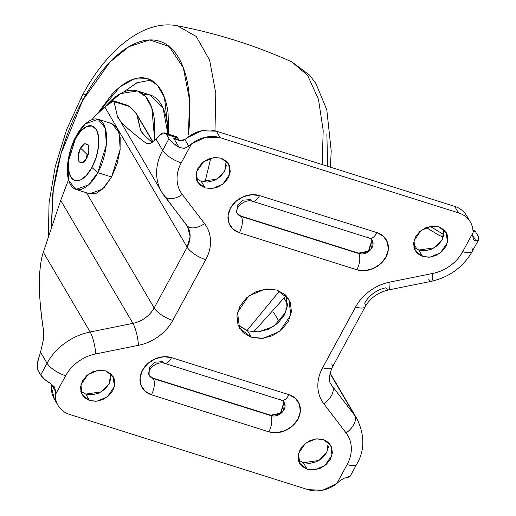 <?xml version="1.0" encoding="UTF-8"?>
<svg xmlns="http://www.w3.org/2000/svg" width="516" height="516" viewBox="0 0 516 516"><rect width="100%" height="100%" fill="white"/><g stroke="black" fill="none" stroke-linecap="round" stroke-linejoin="round"><path stroke-width="0.77" d="M80.567 148.182C82.566 143.906 85.088 142.784 88.133 144.822C89.403 150.13 88.875 154.639 86.533 158.341L87.004 154.349L80.567 148.182L78.2 155.639L78.967 161.702L82.418 162.824L86.533 158.341L88.9 150.885L88.133 144.822L84.682 143.7L80.567 148.182L87.004 154.349L86.533 158.341C84.54 162.617 82.018 163.74 78.967 161.702C77.697 156.393 78.232 151.885 80.567 148.182M97.75 172.641L88.733 184.773L75.936 189.443L68.718 180.542L67.648 163.766L76.265 136.063C71.002 144.216 62.784 170.783 70.505 184.734C78.684 197.854 93.357 182.258 97.75 172.641L91.906 167.487A28.619 13.281 107.5 0 1 70.718 176.891A28.619 13.281 107.5 0 1 75.194 139.036L76.265 136.063L75.194 139.036L80.741 131.077L86.714 126.491L92.209 125.988L96.382 129.632L98.601 136.869L98.53 146.609L96.182 157.361L91.906 167.487L86.359 175.446L80.386 180.032L74.897 180.535L70.718 176.891L68.499 169.654L68.57 159.915L70.924 149.163L75.194 139.036A28.619 13.281 107.5 0 1 96.382 129.632A28.619 13.281 107.5 0 1 91.906 167.487L97.75 172.641C103.006 164.488 111.23 137.914 103.503 123.969C95.325 110.843 80.657 126.439 76.265 136.063L85.275 123.93L98.072 119.261L105.296 128.161L106.361 144.938L97.75 172.641L111.566 176.994L97.75 172.641M75.936 189.443L89.752 193.797L102.549 189.133L111.566 176.994L120.176 149.292L119.106 132.515L111.888 123.621L98.072 119.261M89.745 193.797L96.75 193.126L104.432 187.231L111.566 176.994L117.061 163.978L120.08 150.156L120.17 137.637L117.319 128.323L111.953 123.64M478.68 239.618L472.321 251.331C463.11 267.217 449.384 277.227 431.144 281.355L388.374 289.986C377.938 292.501 370.224 298.048 365.225 306.639L332.233 367.405C328.821 376.061 328.479 381.763 331.214 384.504A26.574 21.717 149.6 0 0 332.414 386.291L354.673 415.432L332.414 386.291A16.351 9.378 142.6 0 1 323.829 403.802L346.088 432.943A16.351 9.378 -37.4 0 0 354.673 415.432A53.967 44.099 -30.4 0 1 357.182 419.185A53.967 44.099 149.6 0 0 354.673 415.432L329.93 373.326L354.673 415.432A16.351 9.378 142.6 0 1 346.088 432.943A37.61 30.734 -30.4 0 1 347.133 464.548A16.351 5.592 28.5 0 0 356.691 464.284A16.351 5.592 -151.5 0 1 347.133 464.548L336.825 483.531L339.515 481.112L336.825 483.531A28.619 23.381 -30.4 0 1 308.187 489.71L69.879 414.529A28.619 23.381 -30.4 0 1 57.998 405.337A28.619 23.381 -30.4 0 1 55.341 394.734L65.648 375.751A37.61 30.734 -30.4 0 1 95.692 353.95L138.456 345.32A42.925 35.075 149.6 0 0 172.744 320.442L205.736 259.677C209.135 253.421 210.721 247.08 210.509 240.65C210.296 234.212 208.309 228.536 204.542 223.609L182.283 194.461C178.988 190.146 177.246 185.167 177.059 179.529C176.872 173.892 178.265 168.339 181.239 162.856L191.546 143.874L205.607 137.204L220.184 137.695L458.492 212.876C463.058 214.314 466.651 216.817 469.263 220.384C471.882 223.944 473.133 228.04 473.03 232.671L462.723 251.653C459.75 257.136 455.583 261.818 450.223 265.708C444.869 269.591 439.019 272.177 432.679 273.454L389.915 282.084C382.678 283.542 376.009 286.49 369.895 290.927C363.78 295.365 359.026 300.712 355.627 306.962L322.635 367.727C319.243 373.984 317.65 380.324 317.862 386.755C318.075 393.192 320.062 398.868 323.829 403.802L346.088 432.943C349.384 437.265 351.125 442.238 351.312 447.875C351.499 453.512 350.106 459.066 347.133 464.548L336.825 483.531L322.764 490.2L308.187 489.71L69.879 414.529C65.313 413.09 61.727 410.588 59.108 407.027C56.489 403.46 55.238 399.365 55.341 394.734L65.648 375.751C68.628 370.269 72.788 365.586 78.148 361.703C83.508 357.814 89.352 355.227 95.692 353.95L138.456 345.32C145.693 343.862 152.362 340.915 158.476 336.477C164.591 332.04 169.345 326.699 172.744 320.442A16.351 5.592 -151.5 0 1 154.155 307.955L86.482 192.765L154.155 307.955L187.147 247.19L104.787 106.993L94.318 116.829L92.222 119.486A61.32 28.451 107.5 0 1 104.787 106.993L113.488 100.904L114.126 101.71L129.748 106.619M413.819 247.235L418.837 250.028L422.656 256.536L415.212 250.789L413.974 240.804L421.037 230.51L431.279 226.227L438.787 226.821L432.356 226.118L425.674 227.782L419.766 231.561L415.522 236.883L413.593 242.933L414.271 248.789L417.45 253.569L422.656 256.536L429.086 257.239L435.762 255.575L441.67 251.795L445.914 246.474L447.843 240.424L447.166 234.567L443.986 229.788L438.787 226.821L446.23 232.568L447.462 242.552L440.4 252.846L430.163 257.129L422.656 256.536L418.837 250.028L425.261 250.737L431.944 249.067L437.852 245.287L442.096 239.972L444.024 233.922M298.338 459.924L303.35 462.723L307.175 469.225L299.731 463.478L298.493 453.5L305.556 443.199L315.798 438.923L323.306 439.516L316.876 438.813L310.193 440.477L304.285 444.257L300.041 449.571L298.113 455.622L298.79 461.485L301.97 466.258L307.175 469.225L313.605 469.928L320.281 468.264L326.189 464.484L330.433 459.163L332.362 453.113L331.685 447.256L328.505 442.476L323.306 439.516L330.75 445.256L331.982 455.241L324.919 465.535L314.676 469.818L307.175 469.225L303.35 462.723L309.781 463.426L316.463 461.762L322.371 457.982L326.615 452.661L328.544 446.611M80.754 391.283L85.766 394.082L89.584 400.584L82.141 394.837L80.909 384.859L87.972 374.558L98.214 370.275L105.716 370.875L99.291 370.172L92.609 371.836L86.701 375.616L82.457 380.931L80.528 386.981L81.206 392.844L84.385 397.617L89.584 400.584L96.015 401.287L102.697 399.623L108.605 395.843L112.849 390.522L114.778 384.472L114.101 378.615L110.921 373.836L105.716 370.875L113.159 376.615L114.397 386.6L107.334 396.894L97.092 401.177L89.584 400.584L85.766 394.082L92.196 394.785L98.872 393.121L104.787 389.341L109.031 384.02L110.959 377.97M286.625 296.145L285.812 312.167L273.648 326.473L258.522 331.885L247.538 330.833L239.263 326.118L237.928 324.764L247.538 330.833L251.357 337.335L239.514 328.195L237.547 312.315L248.783 295.939L265.076 289.128L277.015 290.069L266.791 288.954L256.162 291.598L246.758 297.616L240.011 306.078L236.941 315.702L238.018 325.022L243.081 332.62L251.357 337.335L261.586 338.457L272.209 335.806L281.613 329.795L288.36 321.333L291.43 311.703L290.353 302.382L285.29 294.791L277.015 290.069L288.863 299.209L290.824 315.089L279.588 331.472L263.295 338.283L251.357 337.335L247.538 330.833L257.761 331.956L268.391 329.305L277.789 323.293L284.542 314.825L287.612 305.201M196.235 178.594L201.246 181.387L205.071 187.889L197.622 182.148L196.39 172.163L203.452 161.869L213.695 157.586L221.196 158.18L214.772 157.477L208.09 159.141L202.182 162.921L197.938 168.242L196.009 174.292L196.686 180.149L199.866 184.928L205.071 187.889L211.495 188.598L218.178 186.934L224.086 183.148L228.33 177.833L230.259 171.783L229.581 165.926L226.401 161.147L221.196 158.18L228.646 163.927L229.878 173.911L222.815 184.206L212.573 188.488L205.071 187.889L201.246 181.387L207.677 182.096L214.359 180.426L220.268 176.646L224.512 171.331L226.44 165.281M388.413 289.979A16.351 3.664 -101.4 0 0 389.915 282.084A16.351 3.664 78.6 0 1 388.413 289.979A16.351 3.664 78.6 0 1 385.891 287.793A26.574 21.717 149.6 0 0 364.67 303.195A16.351 5.592 -151.5 0 1 365.193 306.697A16.351 5.592 -151.5 0 1 355.627 306.962L322.635 367.727A42.925 35.075 149.6 0 0 323.829 403.802A16.351 9.378 -37.4 0 0 332.414 386.291A26.574 21.717 -30.4 0 1 331.175 384.439M54.599 387.052L55.618 391.554L55.341 394.734L55.618 391.554L54.599 387.052L50.755 383.64A16.351 5.592 28.5 0 1 40.7 374.977L47.059 363.264A16.351 5.592 28.5 0 0 65.648 375.751A16.351 5.592 -151.5 0 1 47.059 363.264L40.538 352.164L38.448 358.878A12.261 5.689 107.5 0 0 38.197 370.707L40.7 374.977L38.197 370.707L37.255 365.573L38.448 358.878L40.538 352.164L43.209 340.573C43.854 335.065 43.97 331.82 43.557 330.833L43.209 340.573L40.538 352.164L47.059 363.264A53.967 44.099 -30.4 0 1 90.158 331.988L43.318 252.26C40.79 259.425 39.48 270.171 39.397 284.49C39.222 295.133 40.609 310.58 43.557 330.833C40.822 313.509 39.435 298.061 39.397 284.49C39.358 270.926 40.667 260.18 43.318 252.26L60.701 200.414L132.928 323.358L90.158 331.988L43.318 252.26L60.701 200.414L132.928 323.358L90.158 331.988A53.967 44.099 149.6 0 0 47.059 363.264L40.7 374.977L44.563 379.305L50.755 383.64L54.741 387.284M60.701 200.414L68.518 179.865M154.155 307.955C149.434 316.031 142.358 321.165 132.928 323.358A16.351 3.664 78.6 0 1 138.456 345.32A16.351 3.664 -101.4 0 0 132.928 323.358A26.574 21.717 -30.4 0 0 154.155 307.955A16.351 5.592 28.5 0 0 172.744 320.442L205.736 259.677A16.351 5.592 -151.5 0 1 187.147 247.19L154.155 307.955M127.336 105.258L129.774 106.644L114.126 101.71L117.313 115.984L161.714 192.087L187.611 226.647L190.107 236.599L187.147 247.19L104.787 106.993L112.12 101.575L113.907 101.188L117.313 115.984C117.79 118.132 120.473 121.524 125.362 126.162L122.24 123.06M161.637 191.965A53.967 44.099 -30.4 0 1 162.65 150.375A53.967 44.099 149.6 0 0 161.637 191.965A53.967 44.099 -30.4 0 0 164.153 195.719L186.411 224.86M137.353 115.661L152.833 142.01L137.353 115.661C136.914 113.823 134.392 110.817 129.774 106.651L136.663 114.101L140.481 129.729L142.468 133.102L140.481 129.729L137.353 115.661M413.555 243.404L417.038 249.331L413.555 243.404M287.683 304.401L284.206 298.487L287.683 304.401M236.986 213.076L241.301 216.501L358.73 253.543L241.301 216.501L237.07 213.237C236.135 211.947 236.599 209.754 238.469 206.658C244.836 199.666 249.879 200.621 252.279 201.188L369.701 238.231L372.126 239.927L368.811 251.447L358.73 253.543A12.261 5.689 107.5 0 1 356.814 269.771L364.851 270.648L373.197 268.565L380.582 263.844L385.891 257.194L388.303 249.628L387.452 242.307L383.478 236.341L376.977 232.632L259.548 195.59L251.511 194.706L243.165 196.79L235.773 201.511L230.471 208.161L228.059 215.727L228.904 223.047L232.884 229.02L239.385 232.722L356.814 269.771A22.485 18.376 149.6 0 0 385.891 257.194A22.485 18.376 149.6 0 0 376.977 232.632A12.261 5.689 107.5 0 1 369.785 238.257A12.261 5.689 107.5 0 1 367.895 236.663M149.001 375.126L153.316 378.55A12.261 5.689 107.5 0 1 151.401 394.772L268.823 431.821A22.485 18.376 149.6 0 0 297.9 419.244A22.485 18.376 149.6 0 0 288.986 394.682A12.261 5.689 107.5 0 1 281.8 400.306A12.261 5.689 -72.5 0 0 288.986 394.682L171.564 357.64L163.527 356.756L155.174 358.839L147.789 363.561L142.487 370.211L140.075 377.777L140.92 385.097L144.893 391.07L151.401 394.772L268.823 431.821L276.86 432.698L285.213 430.615L292.598 425.893L297.9 419.244L300.312 411.678L299.467 404.357L295.487 398.391L288.986 394.682L171.564 357.64A22.485 18.376 149.6 0 0 142.487 370.211A22.485 18.376 149.6 0 0 151.401 394.772A12.261 5.689 -72.5 0 0 153.316 378.55L270.745 415.593L153.316 378.55L149.085 375.287L149.266 367.386L155.032 362.213L162.482 361.671A12.261 5.689 107.5 0 0 164.372 363.264A12.261 5.689 -72.5 0 0 171.564 357.64A12.261 5.689 107.5 0 1 164.372 363.264M54.386 399.184L51.548 387.632A28.619 23.381 149.6 0 0 54.186 398.849M184.863 139.539L188.817 146.228L191.546 143.874A28.619 23.381 -30.4 0 1 220.184 137.695L216.365 131.193A28.619 23.381 149.6 0 0 187.192 137.804L201.459 130.774L216.365 131.193L454.673 206.374C459.343 207.845 462.987 210.425 465.613 214.108M466.548 215.553A28.619 23.381 149.6 0 0 454.673 206.374L458.492 212.876L220.184 137.695L216.365 131.193L454.673 206.374L458.492 212.876A28.619 23.381 -30.4 0 1 470.373 222.067A28.619 23.381 -30.4 0 1 473.03 232.671L472.714 235.786L473.391 239.701L475.984 240.991A16.351 5.592 -151.5 0 0 478.629 239.701A16.351 5.592 -151.5 0 0 478.126 236.173L475.668 231.987L473.011 231.149L475.668 231.987L478.126 236.173L478.745 239.476L475.984 240.991L472.766 235.502L475.984 240.991L473.249 239.482M473.894 230.529A12.261 5.689 -72.5 0 1 475.61 231.91L473.011 231.091L475.668 231.987L473.727 230.478M430.241 226.389L443.921 234.709M350.319 476.023A16.351 5.592 28.5 0 1 347.674 477.313L343.85 478.293L339.515 481.112L343.85 478.293L347.674 477.313L350.435 475.797M51.684 384.852L51.548 387.632L51.684 384.839L55.618 391.554L51.677 384.22M145.628 142.835C135.753 135.334 128.994 129.78 125.362 126.162C130.251 130.8 137.011 136.359 145.628 142.835L148.627 143.777L145.628 142.835L147.06 143.59L150.246 143.422L146.363 143.3M187.643 226.711A26.574 21.717 -30.4 0 1 187.147 247.19A16.351 5.592 28.5 0 0 205.736 259.677A42.925 35.075 149.6 0 0 204.542 223.609L182.283 194.461A37.61 30.734 -30.4 0 1 181.239 162.856A16.351 5.592 -151.5 0 1 162.65 150.375L156.129 139.268L159.837 135.308L163.566 132.928L166.5 134.399L169.009 138.656L162.65 150.375L156.129 139.268L150.466 143.338M179.407 140.468L177.607 137.959L166.558 134.476L177.607 137.959L178.633 139.707L173.673 138.14L179.065 147.318L172.873 142.984L169.009 138.656L166.5 134.399A12.261 5.689 107.5 0 0 164.785 133.018A12.261 5.689 107.5 0 0 159.837 135.308L156.116 139.281M187.192 137.804L184.883 139.526L188.817 146.228L184.135 148.453L179.065 147.318L173.673 138.14L176.665 139.713L179.716 140.507L183.522 140.178M201.246 181.387L216.888 179.136L224.724 170.925L226.214 160.979M85.766 394.082L101.407 391.825L109.244 383.614L110.734 373.668M303.35 462.723L318.991 460.466L326.828 452.255L328.318 442.309M418.837 250.028L434.472 247.777L442.309 239.566L443.799 229.62M175.84 136.501A12.261 5.689 -72.5 0 1 177.556 137.882L166.5 134.399L177.607 137.959L175.672 136.45M145.273 136.166L152.22 142.416L145.273 136.166C142.397 133.296 140.797 131.148 140.481 129.729L141.242 131.412M144.351 135.224L141.12 131.212M426.235 227.55L439.445 235.522L443.399 236.921L439.445 235.522L443.438 236.78L439.445 235.522L426.229 227.556M331.678 363.961A16.351 5.592 -151.5 0 1 332.194 367.463A16.351 5.592 -151.5 0 1 322.635 367.727A16.351 5.592 28.5 0 0 332.194 367.463M471.759 247.886A16.351 5.592 -151.5 0 1 472.282 251.395A16.351 5.592 -151.5 0 1 462.723 251.653A37.61 30.734 -30.4 0 1 432.679 273.454A16.351 3.664 78.6 0 1 431.176 281.349A16.351 3.664 -101.4 0 0 432.679 273.454L389.915 282.084A42.925 35.075 149.6 0 0 355.627 306.962A16.351 5.592 28.5 0 0 365.193 306.697M431.176 281.349A16.351 3.664 78.6 0 1 428.661 279.162M473.391 239.701L472.714 235.786L473.03 232.671L462.723 251.653A16.351 5.592 28.5 0 0 472.282 251.395M95.692 353.95A16.351 3.664 -101.4 0 0 90.158 331.988A16.351 3.664 78.6 0 1 95.692 353.95M204.542 223.609A16.351 9.378 142.6 0 1 186.811 225.453A16.351 9.378 -37.4 0 0 204.542 223.609M182.283 194.461A16.351 9.378 142.6 0 1 164.552 196.312A16.351 9.378 -37.4 0 0 182.283 194.461M181.239 162.856L191.546 143.874L188.817 146.228L184.135 148.453L179.065 147.318A16.351 5.592 -151.5 0 1 169.009 138.656L162.65 150.375A16.351 5.592 28.5 0 0 181.239 162.856M184.883 139.526L179.716 140.507L176.665 139.713M174.363 138.578L178.633 139.707L179.381 140.462M148.847 374.88L149.085 375.287C148.144 373.984 148.621 371.784 150.498 368.676C156.535 361.884 162.018 362.593 164.288 363.238L281.717 400.281L284.135 401.977L280.827 413.497L270.745 415.593L270.507 415.187L280.427 413.219L284.039 401.822M284.432 402.706L283.716 409.478M277.95 414.645L270.507 415.187L153.078 378.144M372.636 240.998A10.223 8.353 -30.4 0 1 369.566 250.821A10.223 8.353 -30.4 0 1 358.73 253.543L358.491 253.137L368.411 251.169L372.023 239.772M236.831 212.831L237.25 205.336L243.017 200.163L250.466 199.621A12.261 5.689 107.5 0 0 252.363 201.214A12.261 5.689 -72.5 0 0 259.548 195.59A12.261 5.689 107.5 0 1 252.363 201.214M372.417 240.656L371.701 247.428M365.941 252.595L358.491 253.137L241.062 216.094M284.645 403.048A10.223 8.353 -30.4 0 1 281.581 412.871A10.223 8.353 -30.4 0 1 270.745 415.593A12.261 5.689 107.5 0 1 268.823 431.821A12.261 5.689 -72.5 0 0 270.745 415.593L153.316 378.55A10.223 8.353 -30.4 0 1 149.053 375.235M281.8 400.306A12.261 5.689 107.5 0 1 279.911 398.713M369.785 238.257A12.261 5.689 -72.5 0 0 376.977 232.632L259.548 195.59A22.485 18.376 149.6 0 0 230.471 208.161A22.485 18.376 149.6 0 0 239.385 232.722L356.814 269.771A12.261 5.689 -72.5 0 0 358.73 253.543L241.301 216.501A12.261 5.689 107.5 0 1 239.385 232.722A12.261 5.689 -72.5 0 0 241.301 216.501A10.223 8.353 -30.4 0 1 237.037 213.179M443.921 234.696L430.28 226.382M63.255 193.423L68.512 179.826M151.085 80.09L136.779 82.805L123.324 92.183M98.756 111.978L120.086 86.836L133.747 79.083L147.711 78.677L157.374 85.14L164.475 97.614L168.687 134.244L168.074 113.127C166.894 103.832 164.552 96.202 161.05 90.242C157.554 84.282 153.155 80.444 147.86 78.729C142.571 77.013 136.785 77.548 130.509 80.335C124.227 83.121 117.938 87.952 111.63 94.815L98.743 111.991M51.342 228.336L53.309 189.701L61.082 153.581L82.644 100.465A20.44 6.992 -151.5 0 1 81.98 96.105A20.44 6.992 -151.5 0 1 86.056 94.389M246.906 330.627L279.517 291.018L246.906 330.627M105.219 106.696L120.396 93.622L137.391 90.939L145.802 96.724L151.827 107.973L154.723 140.533M167.874 133.992L163.082 108.07L150.169 94.97L143.377 94.28M154.723 140.526L154.413 119.751C153.433 111.978 151.472 105.593 148.544 100.614C145.615 95.628 141.939 92.416 137.514 90.977C133.089 89.545 128.252 89.99 123.001 92.325C117.751 94.654 112.488 98.691 107.212 104.438L105.212 106.696M326.867 134.225L327.654 166.3M291.856 61.901L307.665 75.446L318.469 99.317L323.19 130.438L322.171 164.572L323.19 130.438L318.469 99.317L307.665 75.446L291.856 61.901C255.123 45.408 216.984 33.372 177.44 25.806L196.203 36.43L209.606 60.062L215.811 93.351L214.979 130.8L215.811 93.351L209.606 60.062L196.203 36.43L177.394 25.8M210.786 158.186L204.962 182.096L210.786 158.186M81.98 96.105A20.44 6.992 28.5 0 0 82.644 100.465L110.121 61.901L128.968 46.653L149.685 39.945L169.113 46.44L183.303 67.693L189.598 100.188L188.398 134.766C190.301 118.68 190.404 103.974 188.721 90.642C187.031 77.31 183.677 66.371 178.652 57.824C173.634 49.278 167.326 43.776 159.734 41.312C152.149 38.848 143.848 39.616 134.85 43.615C125.846 47.614 116.822 54.535 107.773 64.39C98.73 74.239 90.352 86.262 82.644 100.465C74.93 114.668 68.473 129.961 63.268 146.357C58.069 162.746 54.515 178.988 52.613 195.067L51.336 228.362M137.417 82.515L123.305 92.19M150.291 95.009C154.723 96.447 158.399 99.659 161.327 104.645C164.256 109.624 166.21 116.01 167.197 123.782L167.881 133.992M127.652 105.354L113.61 100.923M239.514 328.195L239.308 327.847M350.364 475.939L356.73 464.219C364.754 450.623 364.883 435.568 357.111 419.063L330.021 372.952M136.727 114.21L152.994 141.894M273.641 312.335L279.259 321.894M54.212 398.894L58.037 405.395M466.516 215.507L470.34 222.009M441.638 236.522L442.025 236.644M473.927 230.542L472.953 230.233M175.866 136.514L164.817 133.025M177.44 25.806C143.622 19.021 106.302 50.104 81.947 96.157L66.48 130.045L55.264 166.462L49.059 202.982L48.336 237.289M253.53 331.962L286.148 295.629M137.391 90.939L150.169 94.97M291.901 61.926L309.632 75.168L315.889 83.521L326.796 109.773L331.207 150.84L330.408 167.171"/></g></svg>

